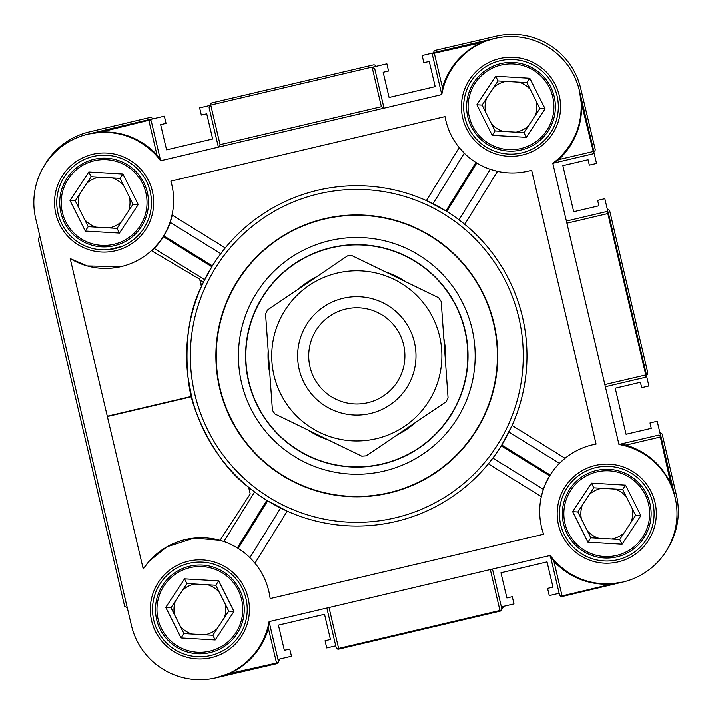 <?xml version="1.0" encoding="UTF-8"?>
<svg xmlns="http://www.w3.org/2000/svg" width="714" height="714" viewBox="0 0 714 714"><rect width="100%" height="100%" fill="white"/><g stroke="black" fill="none" stroke-linecap="round" stroke-linejoin="round"><path stroke-width="1.07" d="M593.914 151.663A2.222 2.222 0 0 0 595.146 149.128L580.705 88.474A1.482 1.482 0 0 1 580.705 88.474A70.284 70.284 0 0 0 496.194 36.164L435.46 50.283A2.222 2.222 0 0 0 433.746 52.631M44.081 165.996A70.284 70.284 0 0 1 89.295 131.92L149.958 117.471A2.222 2.222 0 0 1 152.573 118.926M39.716 237.708L39.484 236.745A2.222 2.222 0 0 0 39.904 236.602M278.406 661.369A2.222 2.222 0 0 0 279.683 659.04M501.817 608.81A2.222 2.222 0 0 0 503.084 606.472M659.959 432.925A2.222 2.222 0 0 1 662.342 434.63L676.461 495.364A70.284 70.284 0 0 1 668.081 548.004M646.509 375.064A2.222 2.222 0 0 0 647.741 372.538L609.783 211.219A2.222 2.222 0 0 0 607.382 209.523M375.975 66.348A2.222 2.222 0 0 0 373.36 64.876L212.049 102.843A2.222 2.222 0 0 0 210.344 105.19M503.049 606.284L501.398 608.953M325.031 305.949A59.191 59.191 0 0 1 406.748 324.102A59.191 59.191 0 0 1 388.594 405.811A59.191 59.191 0 0 1 306.886 387.657A59.191 59.191 0 0 1 325.031 305.949M382.633 396.448A48.088 48.088 0 0 0 397.386 330.055A48.088 48.088 0 0 0 330.993 315.311A48.088 48.088 0 0 0 316.24 381.695A48.088 48.088 0 0 0 382.633 396.448M329.698 240.654A118.372 118.372 0 0 0 241.591 382.99A118.372 118.372 0 0 0 383.927 471.106A118.372 118.372 0 0 0 472.034 328.761A118.372 118.372 0 0 0 329.698 240.654M331.332 247.606A111.232 111.232 0 0 0 248.543 381.356A111.232 111.232 0 0 0 382.293 464.145A111.232 111.232 0 0 0 465.082 330.395A111.232 111.232 0 0 0 331.332 247.606M389.014 492.705A140.569 140.569 0 0 0 493.642 323.674A140.569 140.569 0 0 0 324.611 219.046A140.569 140.569 0 0 0 219.983 388.077A140.569 140.569 0 0 0 389.014 492.705M324.531 218.698A140.926 140.926 0 0 0 219.635 388.157A140.926 140.926 0 0 0 389.094 493.062A140.926 140.926 0 0 0 493.999 323.594A140.926 140.926 0 0 0 324.531 218.698M318.676 193.842A166.46 166.46 0 0 0 194.779 394.012A166.46 166.46 0 0 0 394.949 517.909A166.46 166.46 0 0 0 518.846 317.748A166.46 166.46 0 0 0 318.676 193.842M187.969 376.974L191.539 396.368C190.709 399.412 177.081 334.616 201.41 286.555L203.463 282.119L199.866 280.004M107.359 416.512L191.62 396.689C189.505 394.539 207.399 456.755 248.633 487.225L250.212 493.936L220.046 540.346L194.163 538.115L166.897 546.844L149.422 560.972L144.326 567.425L142.943 567.746M191.539 396.368L107.278 416.2M121.041 266.643L112.178 268.116M112.08 268.125L103.512 268.419M94.775 267.598L87.367 265.992M80.95 263.868L70.204 258.593L87.295 265.974L121.103 266.634A68.133 68.133 0 0 1 70.204 258.593L143.237 569.022A69.445 69.445 0 0 1 270.151 598.582L543.604 534.233A68.437 68.437 0 0 1 596.083 444.081L531.635 170.227A68.437 68.437 0 0 1 445.018 116.605L170.869 181.124A68.133 68.133 0 0 1 121.103 266.634M164.122 235.611L158.731 242.831M158.624 242.965L154.26 247.892M674.311 494.266L671.276 485.788L660.379 436.995L661.048 436.834A2.222 2.222 0 0 0 658.379 435.174L620.412 444.117L619.975 444.527L626.071 445.063C647.205 451.801 662.396 465.26 671.642 485.431L675.176 497.569L661.048 436.834A2.222 2.222 0 0 0 658.379 435.174A2.222 1.526 76.8 0 1 660.379 436.986A2.222 1.526 76.8 0 1 660.379 436.995L626.071 445.063A1.482 0.946 -73.6 0 0 626.642 446.259M434.166 52.488A2.222 2.222 0 0 0 432.514 55.156A2.222 1.526 -13.2 0 1 434.326 53.157L442.403 87.465C449.142 66.331 462.592 51.14 482.762 41.894L494.9 38.369L434.174 52.488A2.222 2.222 0 0 0 434.166 52.488L434.326 53.157L483.119 42.26M160.275 159.293L151.341 121.326A2.222 2.222 0 0 0 148.673 119.675L148.807 120.264L99.523 132.402C121.532 131.456 140.221 138.882 155.581 154.67A1.482 1 -42.9 0 0 156.919 154.706L148.807 120.264A2.222 1.607 -13.2 0 1 148.815 120.264A2.222 1.607 -13.2 0 1 151.341 121.326A2.222 2.222 0 0 0 148.673 119.675L88.018 134.116L99.674 131.965C122.148 131.01 141.229 138.587 156.919 154.706L160.106 159.9L160.275 159.293A1.482 1.482 0 0 0 162.06 160.4M621.323 582.428L562.204 596.529A2.222 2.222 0 0 0 562.204 596.529L562.061 595.931A2.222 1.607 -13.2 0 0 562.061 595.931L611.193 584.231C588.72 585.194 569.638 577.617 553.957 561.49L550.771 556.304L550.592 556.902A1.482 1.482 0 0 0 548.816 555.804M432.514 55.156L441.787 94.569L160.614 160.739A70.284 70.284 0 0 0 35.7 218.636L131.456 625.526A70.284 70.284 0 0 0 215.967 677.836L276.702 663.717A2.222 2.222 0 0 0 276.711 663.717A2.222 2.222 0 0 0 278.362 661.048A2.222 1.526 166.8 0 1 276.55 663.038A2.222 1.526 166.8 0 1 276.541 663.047L268.473 628.731C261.735 649.874 248.276 665.064 228.114 674.302L215.976 677.836L227.757 673.936L221.938 676.149M522.353 155.027A49.569 49.569 0 0 1 462.752 118.131A49.569 49.569 0 0 1 499.648 58.53A49.569 49.569 0 0 1 559.249 95.426A49.569 49.569 0 0 1 522.353 155.027M500.157 60.69A47.347 47.347 0 0 0 464.912 117.623A47.347 47.347 0 0 0 521.845 152.867A47.347 47.347 0 0 0 557.09 95.935A47.347 47.347 0 0 0 500.157 60.69M618.11 561.918A49.569 49.569 0 0 1 558.509 525.022A49.569 49.569 0 0 1 595.405 465.421A49.569 49.569 0 0 1 655.006 502.308A49.569 49.569 0 0 1 618.11 561.918M595.913 467.581A47.347 47.347 0 0 0 560.668 524.513A47.347 47.347 0 0 0 617.601 559.758A47.347 47.347 0 0 0 652.846 502.817A47.347 47.347 0 0 0 595.913 467.581M115.472 250.784A49.569 49.569 0 0 1 55.862 213.888A49.569 49.569 0 0 1 92.758 154.286A49.569 49.569 0 0 1 152.368 191.182A49.569 49.569 0 0 1 115.472 250.784M93.266 156.446A47.347 47.347 0 0 0 58.021 213.379A47.347 47.347 0 0 0 114.963 248.624L107.885 249.73L121.782 246.464L114.963 248.624A47.347 47.347 0 0 0 150.208 191.691A47.347 47.347 0 0 0 93.266 156.446M211.228 657.674A49.569 49.569 0 0 1 151.618 620.778A49.569 49.569 0 0 1 188.514 561.168A49.569 49.569 0 0 1 248.124 598.064A49.569 49.569 0 0 1 211.228 657.674M189.023 563.337A47.347 47.347 0 0 0 153.778 620.27A47.347 47.347 0 0 0 210.719 655.514A47.347 47.347 0 0 0 245.964 598.573A47.347 47.347 0 0 0 189.023 563.337M446.803 211.46L476.791 163.006A68.437 68.437 0 0 1 475.926 162.48L445.938 210.925L426.41 200.598L459.2 147.628L465.207 154.135M489.045 168.888L490.277 169.325L459.013 219.832L464.752 224.339L497.542 171.36L490.277 169.325M619.975 444.527L618.967 444.456A70.284 70.284 0 0 1 622.858 582.08L611.345 583.802C589.336 584.739 570.656 577.323 555.287 561.525A1.482 1 137.1 0 0 553.957 561.49L562.061 595.931A2.222 1.607 -13.2 0 1 559.526 594.878L550.592 556.902M622.858 582.08L622.858 582.08A70.284 70.284 0 0 1 550.253 555.465L550.771 556.304M395.797 521.515A170.164 170.164 0 0 0 522.452 316.9A170.164 170.164 0 0 0 317.837 190.245A170.164 170.164 0 0 0 191.173 394.86A170.164 170.164 0 0 0 395.797 521.515M492.865 458.076L488.358 463.814L541.328 496.605L543.372 489.34L492.865 458.076M550.217 474.997L501.764 445L512.09 425.473L565.06 458.263L559.464 463.332L508.966 432.068M382.231 463.904A110.973 110.973 0 0 1 248.793 381.303A110.973 110.973 0 0 1 331.394 247.856A110.973 110.973 0 0 1 464.832 330.457A110.973 110.973 0 0 1 382.231 463.904M220.76 253.675L225.267 247.936L172.297 215.146L170.262 222.411L220.76 253.675M200.705 283.547L202.303 284.583L201.41 286.555L199.679 279.183L151.671 250.81L154.162 248.427A68.437 68.437 0 0 0 163.408 236.762L211.862 266.75L203.463 282.119M191.62 396.689L191.727 397.136M220.046 540.346L223.893 541.551L254.612 491.928L248.731 487.644M238.226 548.423L267.688 500.826L287.215 511.153L254.987 563.221L249.9 557.652L280.62 508.029M201.161 285.484L201.732 285.841L202.303 284.583M166.639 231.033A68.437 68.437 0 0 0 170.262 222.411C170.173 223.669 168.067 228.168 163.943 235.897A68.437 68.437 0 0 1 163.408 236.762L163.943 235.897L212.397 265.885M39.85 236.28L38.199 238.949L124.638 606.231L127.306 607.882M618.967 444.456L552.797 163.283A70.284 70.284 0 0 0 547.995 47.017A70.284 70.284 0 0 0 441.787 94.569M552.797 163.283L554.242 162.944A1.482 1.482 0 0 0 553.136 164.72M579.42 90.678L581.571 102.343C582.526 124.816 574.948 143.898 558.83 159.579A1.482 1 47.1 0 1 558.866 158.249C574.654 142.889 582.08 124.2 581.134 102.191L579.42 90.678L593.861 151.332A2.222 2.222 0 0 0 593.861 151.332A2.222 2.222 0 0 1 592.209 154.01L554.242 162.944M278.362 661.048L269.089 621.635L550.253 555.465M215.976 677.836L215.967 677.836A1.482 1.482 0 0 0 215.967 677.836A70.284 70.284 0 0 0 269.089 621.635M266.822 500.291L237.36 547.888C229.64 543.756 225.151 541.649 223.893 541.551M501.228 445.866L549.682 475.854C545.558 483.592 543.452 488.081 543.372 489.34M160.614 160.739L160.106 159.9M99.523 132.402L88.009 134.125A1.482 1.482 0 0 1 88.009 134.125A1.482 1.482 0 0 0 88.018 134.116L88.018 134.125M204.659 279.683L154.162 248.427C155.233 247.803 158.321 243.911 163.408 236.762M566.398 221.054L605.82 211.772A2.222 2.222 0 0 1 608.489 213.424L646.456 374.734A2.222 2.222 0 0 1 644.804 377.411L605.374 386.685M492.49 569.058L501.764 608.489A2.222 2.222 0 0 1 500.112 611.157L338.802 649.124L338.641 648.446L499.952 610.488L490.331 569.567M329.011 607.534L338.641 648.446A2.222 1.526 -13.2 0 1 336.133 647.473A2.222 2.222 0 0 0 338.802 649.124A2.222 2.222 0 0 1 336.133 647.473L326.851 608.042M218.386 147.138L209.104 107.716L210.755 105.047L372.074 67.08L374.743 68.731L384.025 108.162M383.9 108.189L381.392 106.689L220.082 144.656L218.511 147.111M604.865 384.525L645.786 374.895L607.819 213.584L608.489 213.424A2.222 2.222 0 0 0 605.82 211.772A2.222 1.526 76.8 0 1 607.819 213.584L566.907 223.214M645.786 374.895A2.222 1.526 76.8 0 1 644.804 377.411A2.222 2.222 0 0 0 646.456 374.734L645.786 374.895M269.008 622.644L268.473 628.722A1.482 0.946 16.4 0 0 267.286 629.311M559.526 594.878A2.222 2.222 0 0 0 562.195 596.529A2.222 2.222 0 0 1 559.526 594.878M441.868 93.561L442.403 87.465A1.482 0.946 -163.6 0 0 443.59 86.894M581.134 102.191L593.272 151.475L593.861 151.332A2.222 2.222 0 0 1 592.209 154.01A2.222 1.607 76.8 0 0 593.272 151.475L558.83 159.579L553.645 162.774M441.448 93.123A1.482 1.482 0 0 1 440.351 94.908M620.412 444.117A1.482 1.482 0 0 1 618.627 443.01M269.428 623.072A1.482 1.482 0 0 1 270.526 621.296M276.702 663.717L276.541 663.047L227.757 673.936M277.978 659.441L291.464 656.273L289.768 649.071L284.359 650.338L278.433 625.134L324.522 614.29L330.457 639.494L325.048 640.77L326.744 647.964L335.75 645.849M501.389 606.873L513.991 603.901L512.295 596.699L506.895 597.975L500.96 572.771L547.049 561.918L552.984 587.122L547.584 588.398L549.271 595.601L559.151 593.272M660.691 436.049L657.21 421.233L650.008 422.929L651.275 428.329L626.071 434.255L615.227 388.166L640.431 382.24L641.699 387.64L648.901 385.944L646.482 375.644M608.114 212.602L604.838 198.706L597.636 200.402L598.912 205.802L573.699 211.728L562.855 165.639L588.059 159.713L589.336 165.112L596.538 163.417L593.896 152.198M433.38 52.845L422.17 55.487L423.857 62.68L429.266 61.413L435.192 86.617L389.103 97.461L383.168 72.257L388.577 70.989L386.881 63.787L372.976 67.062M209.934 105.431L199.634 107.85L201.33 115.052L206.73 113.785L212.665 138.989L166.576 149.833L160.641 124.629L166.05 123.361L164.354 116.159L149.538 119.64M268.178 350.726A88.777 88.777 0 0 0 269.812 373.547M308.037 430.06A88.777 88.777 0 0 0 328.61 440.056M396.672 435.21A88.777 88.777 0 0 0 415.619 422.393M445.447 361.025A88.777 88.777 0 0 0 443.813 338.204M405.588 281.691A88.777 88.777 0 0 0 385.016 271.695M316.954 276.55A88.777 88.777 0 0 0 298.006 289.366M309.144 285.404A85.082 85.082 0 0 0 286.341 403.553A85.082 85.082 0 0 0 404.481 426.347A85.082 85.082 0 0 0 427.284 308.207A85.082 85.082 0 0 0 309.144 285.404M307.484 282.958L267.5 310.001L265.563 313.99L272.427 410.282L274.917 413.959L361.739 456.157L366.166 455.844L446.125 401.75L448.062 397.76L441.198 301.469L438.708 297.792L351.886 255.594L347.459 255.915L307.484 282.958M224.392 617.735A25.891 25.891 0 0 0 225.205 604.053L219.332 592.343A25.891 25.891 0 0 0 207.89 584.802L194.806 584.025A25.891 25.891 0 0 0 182.561 590.166L175.349 601.108A25.891 25.891 0 0 0 174.537 614.79L180.41 626.508A25.891 25.891 0 0 0 191.852 634.041L204.936 634.817A25.891 25.891 0 0 0 217.181 628.677L228.748 611.13L225.205 604.053M158.865 626.428A44.393 44.393 0 0 1 182.864 568.415A44.393 44.393 0 0 1 240.877 592.424A44.393 44.393 0 0 1 216.877 650.427A44.393 44.393 0 0 1 158.865 626.428A44.393 44.393 0 0 0 216.877 650.427A44.393 44.393 0 0 0 240.877 592.424M219.332 592.343L215.789 585.266L207.89 584.802M194.806 584.025L186.907 583.561L182.561 590.166M175.349 601.108L170.994 607.721L174.537 614.79M180.41 626.508L183.953 633.577L191.852 634.041M204.936 634.817L212.834 635.281L217.181 628.677M184.56 578.875L165.755 607.409L181.07 637.959L215.182 639.976L233.978 611.434L218.671 580.893L184.56 578.875L186.907 583.561M215.789 585.266L218.671 580.893M228.748 611.13L233.978 611.434M212.834 635.281L215.182 639.976M183.953 633.577L181.07 637.959M170.994 607.721L165.755 607.409M128.636 210.844A25.891 25.891 0 0 0 129.448 197.171L123.576 185.453A25.891 25.891 0 0 0 112.134 177.911L99.05 177.143A25.891 25.891 0 0 0 86.805 183.284L79.593 194.226A25.891 25.891 0 0 0 78.781 207.899L84.654 219.617A25.891 25.891 0 0 0 96.095 227.159L109.18 227.927A25.891 25.891 0 0 0 121.425 221.786L132.991 204.24L129.448 197.171M63.109 219.537A44.393 44.393 0 0 1 87.108 161.534A44.393 44.393 0 0 1 145.12 185.533A44.393 44.393 0 0 1 121.121 243.536A44.393 44.393 0 0 1 63.109 219.537A44.393 44.393 0 0 0 121.121 243.536A44.393 44.393 0 0 0 145.12 185.533M123.576 185.453L120.032 178.384L112.134 177.911M99.05 177.143L91.151 176.679L86.805 183.284M79.593 194.226L75.238 200.83L78.781 207.899M84.654 219.617L88.197 226.686L96.095 227.159M109.18 227.927L117.078 228.4L121.425 221.786M88.804 171.985L69.999 200.518L85.314 231.068L119.425 233.085L138.23 204.552L122.915 174.002L88.804 171.985L91.151 176.679M120.032 178.384L122.915 174.002M132.991 204.24L138.23 204.552M117.078 228.4L119.425 233.085M88.197 226.686L85.314 231.068M75.238 200.83L69.999 200.518M535.527 115.088A25.891 25.891 0 0 0 536.33 101.415L530.466 89.696A25.891 25.891 0 0 0 519.024 82.155L505.94 81.387A25.891 25.891 0 0 0 493.686 87.527L486.475 98.47A25.891 25.891 0 0 0 485.672 112.143L491.544 123.861A25.891 25.891 0 0 0 502.986 131.403L516.07 132.17A25.891 25.891 0 0 0 528.315 126.039L539.882 108.483L536.33 101.415M469.999 123.781A44.393 44.393 0 0 1 493.999 65.777A44.393 44.393 0 0 1 552.002 89.777A44.393 44.393 0 0 1 528.003 147.78A44.393 44.393 0 0 1 469.999 123.781A44.393 44.393 0 0 0 528.003 147.78A44.393 44.393 0 0 0 552.002 89.777M530.466 89.696L526.914 82.628L519.024 82.155M505.94 81.387L498.042 80.923L493.686 87.527M486.475 98.47L482.129 105.074L485.672 112.143M491.544 123.861L495.088 130.939L502.986 131.403M516.07 132.17L523.96 132.643L528.315 126.039M495.694 76.228L476.89 104.762L492.205 135.312L526.316 137.329L545.112 108.796L529.806 78.245L495.694 76.228L498.042 80.923M526.914 82.628L529.806 78.245M539.882 108.483L545.112 108.796M523.96 132.643L526.316 137.329M495.088 130.939L492.205 135.312M482.129 105.074L476.89 104.762M631.283 521.979A25.891 25.891 0 0 0 632.086 508.306L626.214 496.587A25.891 25.891 0 0 0 614.772 489.045L601.697 488.278A25.891 25.891 0 0 0 589.443 494.409L582.231 505.36A25.891 25.891 0 0 0 581.428 519.033L587.301 530.752A25.891 25.891 0 0 0 598.743 538.285L611.818 539.061A25.891 25.891 0 0 0 624.072 532.921L635.63 515.374L632.086 508.306M565.756 530.672A44.393 44.393 0 0 1 589.755 472.659A44.393 44.393 0 0 1 647.759 496.667A44.393 44.393 0 0 1 623.759 554.671A44.393 44.393 0 0 1 565.756 530.672A44.393 44.393 0 0 0 623.759 554.671A44.393 44.393 0 0 0 647.759 496.667M626.214 496.587L622.67 489.509L614.772 489.045M601.697 488.278L593.798 487.805L589.443 494.409M582.231 505.36L577.885 511.965L581.428 519.033M587.301 530.752L590.844 537.821L598.743 538.285M611.818 539.061L619.716 539.525L624.072 532.921M591.451 483.119L572.646 511.652L587.952 542.203L622.072 544.22L640.869 515.686L625.562 485.136L591.451 483.119L593.798 487.805M622.67 489.509L625.562 485.136M635.63 515.374L640.869 515.686M619.716 539.525L622.072 544.22M590.844 537.821L587.952 542.203M577.885 511.965L572.646 511.652M433.005 203.731L464.27 153.224M210.755 105.047L220.082 144.656M381.392 106.689L372.074 67.08M501.764 608.489A2.222 1.526 166.8 0 1 499.952 610.488L500.112 611.157A2.222 2.222 0 0 0 501.764 608.489M239.511 592.986A42.911 42.911 0 0 0 183.436 569.79A42.911 42.911 0 0 0 160.231 625.857A42.911 42.911 0 0 0 216.306 649.062A42.911 42.911 0 0 0 239.511 592.986M143.755 186.095A42.911 42.911 0 0 0 87.679 162.899A42.911 42.911 0 0 0 64.474 218.975A42.911 42.911 0 0 0 120.55 242.171A42.911 42.911 0 0 0 143.755 186.095M550.637 90.348A42.911 42.911 0 0 0 494.57 67.143A42.911 42.911 0 0 0 471.365 123.219A42.911 42.911 0 0 0 527.441 146.415A42.911 42.911 0 0 0 550.637 90.348M646.393 497.23A42.911 42.911 0 0 0 590.317 474.034A42.911 42.911 0 0 0 567.121 530.1A42.911 42.911 0 0 0 623.197 553.305A42.911 42.911 0 0 0 646.393 497.23M106.93 529.056L106.395 528.726M89.982 457.04L89.652 457.576"/></g></svg>
